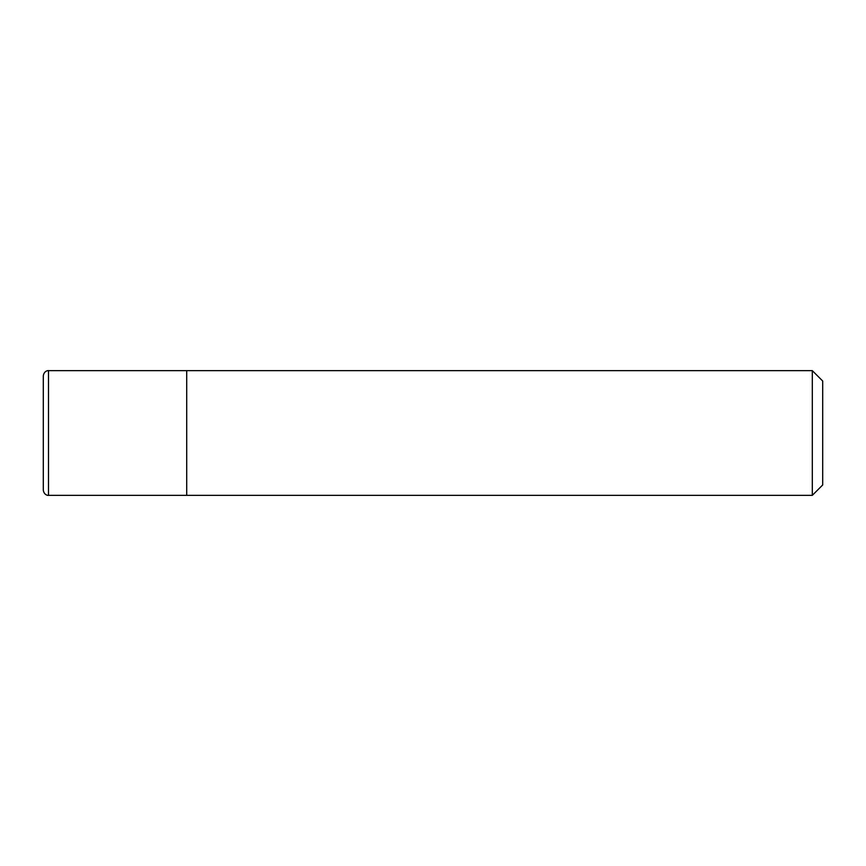 <?xml version="1.0" encoding="UTF-8"?>
<svg xmlns="http://www.w3.org/2000/svg" width="866" height="866" viewBox="0 0 866 866"><rect width="100%" height="100%" fill="white"/><g stroke="black" fill="none" stroke-linecap="round" stroke-linejoin="round"><path stroke-width="1.3" d="M48.496 495.352C48.312 495.59 44.036 495.276 43.3 490.156L43.3 375.844C44.036 370.724 48.312 370.41 48.496 370.648L812.308 370.648L822.7 381.04L822.7 484.96L812.308 495.352L48.496 495.352L48.496 370.648M186.71 495.352L186.71 370.648L186.71 495.352M812.308 495.352L812.308 370.648"/></g></svg>
